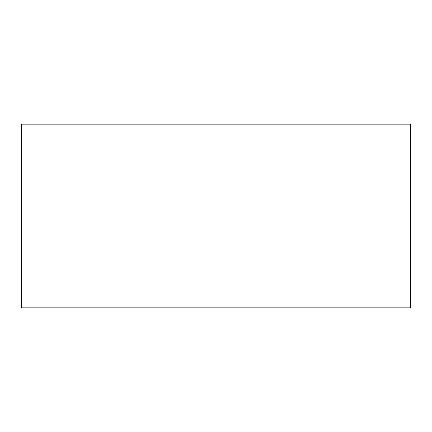 <?xml version="1.0" encoding="UTF-8"?>
<svg xmlns="http://www.w3.org/2000/svg" width="432" height="432" viewBox="0 0 432 432"><rect width="100%" height="100%" fill="white"/><g stroke="black" fill="none" stroke-linecap="round" stroke-linejoin="round"><path stroke-width="0.32" stroke-dasharray="2.16 1.62" d="M21.6 307.843L21.6 124.157L21.6 307.843L410.4 307.843L410.4 124.157L21.6 124.157L410.4 124.157L410.4 307.843L21.6 307.843"/><path stroke-width="0.65" d="M21.6 124.157L21.6 307.843L21.6 124.157L410.4 124.157L410.4 307.843L410.4 124.157L21.6 124.157M410.4 307.843L21.6 307.843L410.4 307.843"/></g></svg>
